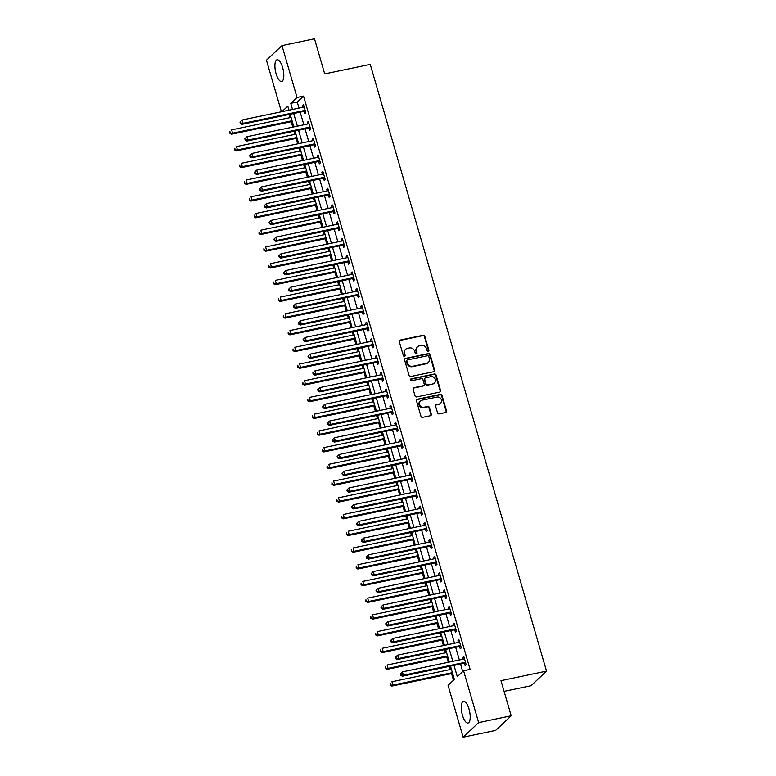 <?xml version="1.0" encoding="UTF-8"?>
<svg xmlns="http://www.w3.org/2000/svg" width="776" height="776" viewBox="0 0 776 776"><rect width="100%" height="100%" fill="white"/><g stroke="black" fill="none" stroke-linecap="round" stroke-linejoin="round"><path stroke-width="1.16" d="M428.255 351.353A0.98 0.892 46.7 0 0 428.885 350.248L424.831 336.299A1.397 1.271 46.7 0 0 423.172 335.251L400.183 340.063A1.397 1.271 46.7 0 0 399.281 341.644L403.336 355.602A0.98 0.892 46.7 0 0 404.897 356.126A0.98 0.892 46.7 0 0 405.13 355.224L404.606 353.42A4.462 4.084 46.7 0 1 407.468 348.356L409.379 347.958A4.462 4.084 46.7 0 1 414.694 351.305L415.218 353.109A0.98 0.892 46.7 0 0 416.78 353.633A0.98 0.892 46.7 0 0 417.003 352.74L416.479 350.927A4.462 4.084 46.7 0 1 419.35 345.873L421.261 345.475A4.462 4.084 46.7 0 1 426.567 348.822L427.091 350.626A0.98 0.892 46.7 0 0 428.255 351.353M428.41 351.305A0.98 0.892 46.7 0 0 428.459 350.645L424.414 336.687A1.397 1.271 46.7 0 0 422.755 335.649L399.756 340.46A1.397 1.271 46.7 0 0 399.417 340.586M404.655 356.281A0.98 0.892 46.7 0 0 404.703 355.621L404.606 353.42M416.537 353.798A0.98 0.892 46.7 0 0 416.586 353.128L416.479 350.927M462.467 715.249A11.087 3.919 78.2 0 1 463.466 701.32A11.087 3.919 78.2 0 1 469.014 709.089A11.087 3.919 78.2 0 1 468.015 723.019A11.087 3.919 78.2 0 1 462.467 715.249M276.091 73.72A11.087 3.919 78.2 0 1 277.09 59.791A11.087 3.919 78.2 0 1 282.629 67.561A11.087 3.919 78.2 0 1 281.63 81.49A11.087 3.919 78.2 0 1 276.091 73.72M437.519 412.842A1.397 1.271 46.7 0 0 439.177 413.889L445.628 412.531A1.397 1.271 46.7 0 0 446.52 410.95L442.019 395.459A1.397 1.271 46.7 0 0 440.361 394.412L417.372 399.223A1.397 1.271 46.7 0 0 416.469 400.804L420.97 416.305A1.397 1.271 46.7 0 0 422.629 417.352L430.428 415.723A1.397 1.271 46.7 0 0 431.32 414.141L429.39 407.507A1.397 1.271 46.7 0 0 427.731 406.459L423.871 407.264A3.735 3.414 46.7 0 1 420.291 401.037A3.735 3.414 46.7 0 1 421.834 400.241L436.966 397.07A3.735 3.414 46.7 0 1 440.545 403.307A3.735 3.414 46.7 0 1 439.003 404.102L436.481 404.626A1.397 1.271 46.7 0 0 435.588 406.207L437.519 412.842M281.426 111.763L266.449 60.218L281.969 45.609L314.493 38.8L324.698 73.924L370.239 64.379L546.517 671.124L500.976 680.668L511.18 715.782L478.647 722.601L463.136 737.2L448.072 685.353L454.358 679.437L450.497 666.138M281.969 45.609L297.024 97.456L290.738 103.373L292.504 109.445M454.018 665.401L457.297 676.672L463.582 670.755L470.091 669.387L303.532 96.098L297.024 97.456M463.582 670.755L478.647 722.601M433.755 371.694A1.397 1.271 46.7 0 0 434.657 370.113L430.147 354.613A1.397 1.271 46.7 0 0 428.488 353.565L405.499 358.386A1.397 1.271 46.7 0 0 404.606 359.967L409.107 375.458A1.397 1.271 46.7 0 0 410.766 376.505L433.755 371.694M436.083 375.041L440.584 390.532A1.397 1.271 46.7 0 1 439.691 392.113L416.702 396.924A1.397 1.271 46.7 0 1 415.044 395.886L413.113 389.251A1.397 1.271 46.7 0 1 414.015 387.67L423.337 385.72A1.397 1.271 46.7 0 0 424.23 384.139L422.949 379.736A1.397 1.271 46.7 0 0 421.29 378.688L411.59 380.725A0.98 0.892 46.7 0 1 410.649 379.095A0.98 0.892 46.7 0 1 411.057 378.882L434.424 373.993A1.397 1.271 46.7 0 1 436.083 375.041L435.666 375.429L440.167 390.929L440.584 390.532M303.532 96.098L297.247 102.015L299.002 108.077M300.186 112.151L303.862 124.8M305.046 128.874L308.722 141.533M309.905 145.597L313.582 158.256M314.765 162.32L318.441 174.978M319.625 179.043L323.301 191.701M324.484 195.765L328.161 208.424M329.344 212.488L333.02 225.147M334.204 229.211L337.88 241.869M339.063 245.944L342.74 258.592M343.913 262.666L347.6 275.315M348.773 279.389L352.45 292.048M353.633 296.112L357.309 308.77M358.493 312.835L362.169 325.493M363.352 329.558L367.029 342.216M368.212 346.28L371.888 358.939M373.072 363.003L376.748 375.662M377.931 379.736L381.608 392.384M382.791 396.458L386.467 409.107M387.651 413.181L391.327 425.84M392.501 429.904L396.187 442.562M397.36 446.627L401.037 459.285M402.22 463.35L405.897 476.008M407.08 480.072L410.756 492.731M411.94 496.795L415.616 509.454M416.799 513.518L420.476 526.177M421.659 530.25L425.335 542.899M426.519 546.973L430.195 559.622M431.378 563.696L435.055 576.355M436.238 580.419L439.914 593.077M441.098 597.142L444.774 609.8M445.948 613.865L449.624 626.523M450.808 630.587L454.484 643.246M455.667 647.31L459.344 659.969M460.527 664.043L462.719 671.57M304.134 111.492L304.774 113.674L305.822 112.685L303.484 104.663L302.436 105.643L302.912 107.263M308.993 128.224L309.634 130.397L310.681 129.408L308.344 121.386L307.296 122.365L307.771 123.985M313.853 144.947L314.484 147.12L315.531 146.131L313.203 138.109L312.156 139.088L312.621 140.708M318.713 161.67L319.343 163.843L320.391 162.853L318.063 154.831L317.015 155.821L317.481 157.431M323.573 178.393L324.203 180.566L325.251 179.586L322.923 171.554L321.875 172.544L322.341 174.163M328.432 195.115L329.063 197.288L330.11 196.309L327.782 188.277L326.735 189.266L327.2 190.886M333.292 211.838L333.923 214.021L334.97 213.031L332.642 205L331.595 205.989L332.06 207.609M338.152 228.561L338.782 230.744L339.83 229.754L337.502 221.723L336.445 222.712L336.92 224.332M343.011 245.284L343.642 247.466L344.69 246.477L342.352 238.445L341.304 239.435L341.779 241.055M347.871 262.016L348.502 264.189L349.549 263.2L347.212 255.178L346.164 256.158L346.639 257.777M352.721 278.739L353.361 280.912L354.409 279.923L352.071 271.901L351.024 272.88L351.499 274.5M357.581 295.462L358.221 297.635L359.269 296.645L356.931 288.623L355.883 289.613L356.359 291.223M362.44 312.185L363.071 314.358L364.119 313.378L361.791 305.346L360.743 306.336L361.209 307.946M367.3 328.908L367.931 331.08L368.978 330.101L366.65 322.069L365.603 323.058L366.068 324.678M372.16 345.63L372.79 347.803L373.838 346.824L371.51 338.792L370.462 339.781L370.928 341.401M377.02 362.353L377.65 364.536L378.698 363.546L376.37 355.515L375.322 356.504L375.788 358.124M381.879 379.076L382.51 381.259L383.557 380.269L381.229 372.238L380.182 373.227L380.647 374.847M386.739 395.799L387.37 397.981L388.417 396.992L386.089 388.97L385.041 389.95L385.507 391.57M391.599 412.531L392.229 414.704L393.277 413.715L390.939 405.693L389.891 406.673L390.367 408.292M396.458 429.254L397.089 431.427L398.136 430.438L395.799 422.416L394.751 423.395L395.226 425.015M401.308 445.977L401.949 448.15L402.996 447.16L400.659 439.138L399.611 440.128L400.086 441.738M406.168 462.7L406.808 464.873L407.856 463.893L405.518 455.861L404.471 456.851L404.946 458.47M411.028 479.423L411.658 481.595L412.716 480.616L410.378 472.584L409.33 473.573L409.796 475.193M415.887 496.145L416.518 498.328L417.566 497.338L415.238 489.307L414.19 490.296L414.656 491.916M420.747 512.868L421.378 515.051L422.425 514.061L420.097 506.03L419.05 507.019L419.515 508.639M425.607 529.591L426.237 531.773L427.285 530.784L424.957 522.752L423.909 523.742L424.375 525.362M430.467 546.323L431.097 548.496L432.145 547.507L429.817 539.485L428.769 540.465L429.235 542.085M435.326 563.046L435.957 565.219L437.004 564.23L434.676 556.208L433.629 557.187L434.094 558.807M440.186 579.769L440.816 581.942L441.864 580.952L439.536 572.93L438.479 573.92L438.954 575.53M445.046 596.492L445.676 598.665L446.724 597.685L444.386 589.653L443.339 590.643L443.814 592.263M449.896 613.215L450.536 615.387L451.584 614.408L449.246 606.376L448.198 607.365L448.673 608.985M454.755 629.937L455.396 632.11L456.443 631.13L454.105 623.099L453.058 624.088L453.533 625.708M459.615 646.66L460.246 648.843L461.303 647.853L458.965 639.822L457.918 640.811L458.393 642.431M464.475 663.383L465.105 665.565L466.153 664.576L463.825 656.544L462.777 657.534L463.243 659.154M289.118 114.47L290.03 117.632M291.213 121.696L292.795 127.119M293.978 131.192L294.89 134.355M296.073 138.419L297.654 143.851M298.838 147.915L299.749 151.077M300.933 155.142L302.514 160.574M303.688 164.638L304.609 167.8M305.793 171.874L307.374 177.297M308.547 181.361L309.469 184.523M310.652 188.597L312.224 194.019M313.407 198.084L314.329 201.246M315.512 205.32L317.083 210.742M318.267 214.806L319.188 217.978M320.372 222.043L321.943 227.465M323.126 231.539L324.048 234.701M325.231 238.766L326.803 244.188M327.986 248.262L328.908 251.424M330.091 255.488L331.662 260.911M332.846 264.985L333.767 268.147M334.941 272.211L336.522 277.643M337.705 281.707L338.617 284.87M339.801 288.934L341.382 294.366M342.565 298.43L343.477 301.592M344.66 305.657L346.241 311.089M347.425 315.153L348.337 318.315M349.52 322.389L351.101 327.811M352.275 331.876L353.196 335.038M354.38 339.112L355.961 344.534M357.135 348.599L358.056 351.761M359.24 355.835L360.811 361.257M361.994 365.321L362.916 368.493M364.099 372.558L365.671 377.98M366.854 382.054L367.775 385.216M368.959 389.28L370.53 394.703M371.714 398.777L372.635 401.939M373.819 406.003L375.39 411.425M376.573 415.5L377.495 418.662M378.678 422.726L380.25 428.158M381.433 432.222L382.355 435.385M383.528 439.449L385.109 444.881M386.293 448.945L387.214 452.107M388.388 456.181L389.969 461.604M391.152 465.668L392.064 468.83M393.248 472.904L394.829 478.326M396.012 482.391L396.924 485.553M398.107 489.627L399.688 495.049M400.862 499.113L401.784 502.285M402.967 506.35L404.548 511.772M405.722 515.846L406.643 519.008M407.827 523.072L409.398 528.495M410.582 532.569L411.503 535.731M412.686 539.795L414.258 545.218M415.441 549.292L416.363 552.454M417.546 556.518L419.118 561.95M420.301 566.014L421.222 569.177M422.406 573.241L423.977 578.673M425.161 582.737L426.082 585.899M427.266 589.973L428.837 595.396M430.02 599.46L430.942 602.622M432.116 606.696L433.697 612.118M434.88 616.183L435.802 619.345M436.975 623.419L438.556 628.841M439.74 632.906L440.652 636.068M441.835 640.142L443.416 645.564M444.6 649.638L445.511 652.8M446.695 656.865L448.276 662.287M449.459 666.361L450.371 669.523M451.554 673.587L453.494 680.251M504.08 691.367L531.007 685.732L546.517 671.124M511.18 715.782L495.66 730.391L463.136 737.2M288.982 110.182L287.799 106.137L281.94 111.657M449.314 662.073L445.637 649.415M444.454 645.351L440.778 632.692M439.604 628.618L435.918 615.969M434.744 611.895L431.068 599.247M429.885 595.173L426.208 582.514M425.025 578.45L421.349 565.791M420.165 561.727L416.489 549.068M415.305 545.004L411.629 532.346M410.446 528.281L406.769 515.623M405.586 511.559L401.91 498.9M400.726 494.836L397.05 482.177M395.867 478.103L392.19 465.454M391.007 461.38L387.331 448.732M386.157 444.658L382.481 431.999M381.297 427.935L377.621 415.276M376.438 411.212L372.761 398.554M371.578 394.489L367.902 381.831M366.718 377.766L363.042 365.108M361.858 361.044L358.182 348.385M356.999 344.311L353.322 331.662M352.139 327.588L348.463 314.94M347.279 310.866L343.603 298.207M342.42 294.143L338.743 281.484M337.57 277.42L333.884 264.761M332.71 260.697L329.034 248.039M327.85 243.974L324.174 231.316M322.991 227.252L319.314 214.593M318.131 210.529L314.455 197.87M313.271 193.796L309.595 181.148M308.411 177.073L304.735 164.425M303.552 160.351L299.875 147.692M298.692 143.628L295.016 130.969M293.832 126.905L290.156 114.247M293.687 113.509L297.363 126.168M298.547 130.232L302.223 142.891M303.397 146.955L307.073 159.614M308.256 163.678L311.933 176.336M313.116 180.41L316.792 193.059M317.976 197.133L321.652 209.782M322.835 213.856L326.512 226.514M327.695 230.579L331.371 243.237M332.555 247.301L336.231 259.96M337.415 264.024L341.091 276.683M342.274 280.747L345.95 293.406M347.134 297.47L350.81 310.128M351.984 314.202L355.66 326.851M356.844 330.925L360.52 343.574M361.703 347.648L365.38 360.306M366.563 364.371L370.239 377.029M371.423 381.094L375.099 393.752M376.282 397.816L379.959 410.475M381.142 414.539L384.818 427.198M386.002 431.262L389.678 443.92M390.861 447.985L394.538 460.643M395.721 464.717L399.397 477.366M400.571 481.44L404.257 494.089M405.431 498.163L409.107 510.821M410.291 514.886L413.967 527.544M415.15 531.608L418.827 544.267M420.01 548.331L423.686 560.99M424.87 565.054L428.546 577.713M429.729 581.777L433.406 594.435M434.589 598.509L438.265 611.158M439.449 615.232L443.125 627.881M444.308 631.955L447.985 644.613M449.159 648.678L452.844 661.336M297.247 102.015L290.738 103.373M302.436 105.643L303.697 105.381M307.296 122.365L308.557 122.104M312.156 139.088L313.417 138.826M317.015 155.821L318.276 155.549M321.875 172.544L323.136 172.282M326.735 189.266L327.986 189.004M331.595 205.989L332.846 205.727M336.445 222.712L337.705 222.45M341.304 239.435L342.565 239.173M346.164 256.158L347.425 255.896M351.024 272.88L352.285 272.618M355.883 289.613L357.144 289.341M360.743 306.336L362.004 306.064M365.603 323.058L366.864 322.797M370.462 339.781L371.723 339.519M375.322 356.504L376.573 356.242M380.182 373.227L381.433 372.965M385.041 389.95L386.293 389.688M389.891 406.673L391.152 406.411M394.751 423.395L396.012 423.133M399.611 440.128L400.872 439.856M404.471 456.851L405.732 456.589M409.33 473.573L410.591 473.311M414.19 490.296L415.451 490.034M419.05 507.019L420.311 506.757M423.909 523.742L425.161 523.48M428.769 540.465L430.02 540.203M433.629 557.187L434.88 556.925M438.479 573.92L439.74 573.648M443.339 590.643L444.6 590.381M448.198 607.365L449.459 607.104M453.058 624.088L454.319 623.826M457.918 640.811L459.179 640.549M462.777 657.534L464.038 657.272M417.507 346.824L417.09 347.221A4.462 4.084 46.7 0 0 416.062 351.324M405.625 349.307L405.208 349.704A4.462 4.084 46.7 0 0 404.18 353.817M434.094 371.568A1.397 1.271 46.7 0 0 434.23 370.511L429.729 355.01A1.397 1.271 46.7 0 0 428.071 353.963L405.082 358.784A1.397 1.271 46.7 0 0 404.742 358.91M428.779 356.436A0.98 0.892 46.7 0 0 427.625 355.699L407.439 359.928A0.98 0.892 46.7 0 0 406.818 361.034L407.371 362.935A4.462 4.084 46.7 0 0 412.677 366.282L426.47 363.401A4.462 4.084 46.7 0 0 429.332 358.337L428.779 356.436M407.041 360.142L406.624 360.53A0.98 0.892 46.7 0 0 406.391 361.432L406.818 361.034M428.313 362.45L427.886 362.838A4.462 4.084 46.7 0 1 426.053 363.789L412.26 366.679A4.462 4.084 46.7 0 1 406.944 363.333L406.391 361.432M440.031 391.987A1.397 1.271 46.7 0 0 440.167 390.929M423.909 385.42L423.492 385.817A1.397 1.271 46.7 0 1 422.91 386.108L413.589 388.068A1.397 1.271 46.7 0 0 413.249 388.194M435.666 375.429A1.397 1.271 46.7 0 0 434.007 374.381L410.63 379.28A0.98 0.892 46.7 0 0 410.475 379.328M433.008 383.693A3.735 3.414 46.7 0 0 435.035 378.601A3.735 3.414 46.7 0 0 430.971 376.661L425.636 377.786A1.397 1.271 46.7 0 0 424.744 379.367L426.014 383.761A1.397 1.271 46.7 0 0 427.673 384.809L432.591 384.081A3.735 3.414 46.7 0 0 434.123 383.286L434.55 382.898M425.064 378.077L424.637 378.475A1.397 1.271 46.7 0 0 424.317 379.755L424.744 379.367M432.591 384.081L427.256 385.206A1.397 1.271 46.7 0 1 425.597 384.159L424.317 379.755M440.545 403.307L440.128 403.695A3.735 3.414 46.7 0 1 438.585 404.49L436.063 405.024A1.397 1.271 46.7 0 0 435.724 405.15M420.291 401.037L419.874 401.435A3.735 3.414 46.7 0 0 423.454 407.662L423.871 407.264M430.767 415.587A1.397 1.271 46.7 0 0 430.903 414.529L428.973 407.904A1.397 1.271 46.7 0 0 427.314 406.857L423.454 407.662M445.967 412.405A1.397 1.271 46.7 0 0 446.103 411.348L441.602 395.857A1.397 1.271 46.7 0 0 439.943 394.809L416.945 399.621A1.397 1.271 46.7 0 0 416.605 399.747M291.078 117.409L231.617 129.864L232.587 133.21L231.539 134.2L292.261 121.483M230.288 132.851L229.9 131.522L229.871 133.249L232.587 133.21L292.048 120.755M231.539 134.2L229.871 133.249M239.968 122.045L240.356 123.384L240.773 122.986L240.385 121.648L239.968 122.045L242.102 119.999L303.513 107.136A1.426 1.3 46.7 0 0 303.969 106.933L304.114 106.836M240.385 121.648L242.102 119.999L243.072 123.345L242.025 124.325L303.435 111.463A1.426 1.3 46.7 0 1 303.95 111.463L305.55 111.754M305.181 110.512L304.997 110.473A1.426 1.3 46.7 0 0 304.483 110.483L243.072 123.345L240.773 122.986M240.356 123.384L242.025 124.325M295.937 134.132L236.476 146.586L237.446 149.933L236.399 150.922L297.121 138.206M235.147 149.584L234.759 148.245L234.73 149.972L237.446 149.933L296.907 137.478M236.399 150.922L234.73 149.972M300.797 150.864L241.336 163.309L242.306 166.656L241.258 167.645L301.98 154.928M240.007 166.306L239.619 164.968L239.59 166.694L242.306 166.656L301.767 154.201M241.258 167.645L239.59 166.694M305.657 167.587L246.196 180.032L247.166 183.379L246.118 184.368L306.84 171.651M244.867 183.029L244.479 181.691L244.45 183.417L247.166 183.379L306.627 170.924M246.118 184.368L244.45 183.417M244.828 138.768L245.216 140.107L245.633 139.709L245.245 138.37L244.828 138.768L246.962 136.721L308.373 123.859A1.426 1.3 46.7 0 0 308.829 123.665L308.974 123.559M245.245 138.37L246.962 136.721L247.932 140.068L246.884 141.057L308.295 128.195A1.426 1.3 46.7 0 1 308.809 128.185L310.41 128.476M310.041 127.235L309.857 127.196A1.426 1.3 46.7 0 0 309.343 127.206L247.932 140.068L245.633 139.709M245.216 140.107L246.884 141.057M249.688 155.491L250.076 156.83L250.493 156.442L250.105 155.103L249.688 155.491L251.812 153.444L313.232 140.582A1.426 1.3 46.7 0 0 313.688 140.388L313.834 140.281M250.105 155.103L251.812 153.444L252.792 156.791L251.744 157.78L313.155 144.918A1.426 1.3 46.7 0 1 313.669 144.908L315.269 145.199M314.901 143.958L314.716 143.919A1.426 1.3 46.7 0 0 314.202 143.929L252.792 156.791L250.493 156.442M250.076 156.83L251.744 157.78M254.538 172.214L254.926 173.552L255.352 173.164L254.965 171.826L254.538 172.214L256.672 170.167L318.092 157.305A1.426 1.3 46.7 0 0 318.548 157.111L318.694 157.004M254.965 171.826L256.672 170.167L257.651 173.514L256.604 174.503L318.014 161.641A1.426 1.3 46.7 0 1 318.529 161.631L320.119 161.922M319.76 160.68L319.576 160.651A1.426 1.3 46.7 0 0 319.062 160.651L257.651 173.514L255.352 173.164M254.926 173.552L256.604 174.503M310.516 184.31L251.055 196.764L252.025 200.101L250.978 201.091L311.7 188.374M249.726 199.752L249.339 198.413L249.309 200.15L252.025 200.101L311.486 187.656M250.978 201.091L249.309 200.15M259.397 188.946L259.785 190.275L260.212 189.887L259.824 188.549L259.397 188.946L261.531 186.89L322.952 174.028A1.426 1.3 46.7 0 0 323.408 173.834L323.553 173.727M259.824 188.549L261.531 186.89L262.501 190.236L261.454 191.226L322.874 178.364A1.426 1.3 46.7 0 1 323.388 178.354L324.979 178.645M324.62 177.403L324.436 177.374A1.426 1.3 46.7 0 0 323.922 177.374L262.501 190.236L260.212 189.887M259.785 190.275L261.454 191.226M315.376 201.032L255.915 213.487L256.885 216.824L255.838 217.814L316.55 205.097M254.586 216.475L254.198 215.136L254.169 216.873L256.885 216.824L316.346 204.379M255.838 217.814L254.169 216.873M320.236 217.755L260.765 230.21L261.745 233.557L260.697 234.536L321.41 221.82M259.446 233.198L259.058 231.859L259.029 233.595L261.745 233.557L321.206 221.102M260.697 234.536L259.029 233.595M325.086 234.478L265.625 246.933L266.595 250.279L265.547 251.259L326.269 238.542M264.306 249.92L263.918 248.582L263.879 250.318L266.595 250.279L326.065 237.825M265.547 251.259L263.879 250.318M329.945 251.201L270.485 263.656L271.454 267.002L270.407 267.992L331.129 255.275M269.165 266.643L268.768 265.305L268.738 267.041L271.454 267.002L330.925 254.547M270.407 267.992L268.738 267.041M334.805 267.924L275.344 280.379L276.314 283.725L275.267 284.714L335.989 271.998M274.015 283.376L273.627 282.037L273.598 283.764L276.314 283.725L335.775 271.27M275.267 284.714L273.598 283.764M264.257 205.669L264.645 207.008L265.072 206.61L264.674 205.271L264.257 205.669L266.391 203.613L327.811 190.76A1.426 1.3 46.7 0 0 328.267 190.556L328.413 190.45M264.674 205.271L266.391 203.613L267.361 206.959L266.313 207.949L327.734 195.086A1.426 1.3 46.7 0 1 328.248 195.086L329.839 195.377M329.48 194.126L329.296 194.097A1.426 1.3 46.7 0 0 328.781 194.097L267.361 206.959L265.072 206.61M264.645 207.008L266.313 207.949M269.117 222.392L269.505 223.731L269.922 223.333L269.534 221.994L269.117 222.392L271.251 220.345L332.671 207.483A1.426 1.3 46.7 0 0 333.127 207.279L333.273 207.182M269.534 221.994L271.251 220.345L272.221 223.682L271.173 224.671L332.594 211.809A1.426 1.3 46.7 0 1 333.108 211.809L334.699 212.1M334.34 210.849L334.155 210.82A1.426 1.3 46.7 0 0 333.641 210.82L272.221 223.682L269.922 223.333M269.505 223.731L271.173 224.671M273.976 239.115L274.365 240.453L274.782 240.056L274.394 238.717L273.976 239.115L276.11 237.068L337.531 224.206A1.426 1.3 46.7 0 0 337.987 224.002L338.132 223.905M274.394 238.717L276.11 237.068L277.08 240.414L276.033 241.394L337.453 228.532A1.426 1.3 46.7 0 1 337.967 228.532L339.558 228.823M339.199 227.581L339.015 227.543A1.426 1.3 46.7 0 0 338.501 227.552L277.08 240.414L274.782 240.056M274.365 240.453L276.033 241.394M278.836 255.838L279.224 257.176L279.641 256.778L279.253 255.44L278.836 255.838L280.97 253.791L342.391 240.929A1.426 1.3 46.7 0 0 342.846 240.725L342.992 240.628M279.253 255.44L280.97 253.791L281.94 257.137L280.893 258.117L342.313 245.255A1.426 1.3 46.7 0 1 342.827 245.255L344.418 245.546M344.059 244.304L343.875 244.265A1.426 1.3 46.7 0 0 343.361 244.275L281.94 257.137L279.641 256.778M279.224 257.176L280.893 258.117M283.696 272.56L284.084 273.899L284.501 273.501L284.113 272.163L283.696 272.56L285.83 270.514L347.241 257.651A1.426 1.3 46.7 0 0 347.706 257.457L347.852 257.351M284.113 272.163L285.83 270.514L286.8 273.86L285.752 274.84L347.173 261.987A1.426 1.3 46.7 0 1 347.677 261.978L349.278 262.269M348.919 261.027L348.734 260.988A1.426 1.3 46.7 0 0 348.22 260.998L286.8 273.86L284.501 273.501M284.084 273.899L285.752 274.84M339.665 284.647L280.204 297.101L281.174 300.448L280.126 301.437L340.848 288.72M278.875 300.099L278.487 298.76L278.458 300.487L281.174 300.448L340.635 287.993M280.126 301.437L278.458 300.487M288.556 289.283L288.944 290.622L289.361 290.224L288.973 288.895L288.556 289.283L290.69 287.236L352.1 274.374A1.426 1.3 46.7 0 0 352.556 274.18L352.702 274.074M288.973 288.895L290.69 287.236L291.66 290.583L290.612 291.572L352.023 278.71A1.426 1.3 46.7 0 1 352.537 278.7L354.137 278.991M353.778 277.75L353.584 277.711A1.426 1.3 46.7 0 0 353.07 277.721L291.66 290.583L289.361 290.224M288.944 290.622L290.612 291.572M344.525 301.379L285.064 313.824L286.034 317.171L284.986 318.16L345.708 305.443M283.735 316.821L283.347 315.483L283.318 317.209L286.034 317.171L345.495 304.716M284.986 318.16L283.318 317.209M293.415 306.006L293.803 307.345L294.22 306.957L293.832 305.618L293.415 306.006L295.549 303.959L356.96 291.097A1.426 1.3 46.7 0 0 357.416 290.903L357.561 290.796M293.832 305.618L295.549 303.959L296.519 307.306L295.472 308.295L356.882 295.433A1.426 1.3 46.7 0 1 357.397 295.423L358.997 295.714M358.628 294.473L358.444 294.444A1.426 1.3 46.7 0 0 357.93 294.444L296.519 307.306L294.22 306.957M293.803 307.345L295.472 308.295M349.384 318.102L289.923 330.547L290.893 333.893L289.846 334.883L350.568 322.166M288.594 333.544L288.206 332.206L288.177 333.942L290.893 333.893L350.354 321.448M289.846 334.883L288.177 333.942M298.275 322.729L298.663 324.067L299.08 323.679L298.692 322.341L298.275 322.729L300.409 320.682L361.82 307.82A1.426 1.3 46.7 0 0 362.276 307.626L362.421 307.519M298.692 322.341L300.409 320.682L301.379 324.029L300.331 325.018L361.742 312.156A1.426 1.3 46.7 0 1 362.256 312.146L363.857 312.437M363.488 311.195L363.304 311.166A1.426 1.3 46.7 0 0 362.79 311.166L301.379 324.029L299.08 323.679M298.663 324.067L300.331 325.018M354.244 334.825L294.783 347.279L295.753 350.616L294.705 351.606L355.427 338.889M293.454 350.267L293.066 348.928L293.037 350.665L295.753 350.616L355.214 338.171M294.705 351.606L293.037 350.665M303.125 339.461L303.523 340.8L303.94 340.402L303.552 339.063L303.125 339.461L305.259 337.405L366.679 324.543A1.426 1.3 46.7 0 0 367.135 324.349L367.281 324.242M303.552 339.063L305.259 337.405L306.239 340.751L305.191 341.741L366.602 328.878A1.426 1.3 46.7 0 1 367.116 328.878L368.707 329.16M368.348 327.918L368.163 327.889A1.426 1.3 46.7 0 0 367.649 327.889L306.239 340.751L303.94 340.402M303.523 340.8L305.191 341.741M359.104 351.547L299.643 364.002L300.613 367.349L299.565 368.328L360.287 355.612M298.314 366.99L297.926 365.651L297.897 367.387L300.613 367.349L360.074 354.894M299.565 368.328L297.897 367.387M307.985 356.184L308.373 357.523L308.8 357.125L308.411 355.786L307.985 356.184L310.119 354.137L371.539 341.275A1.426 1.3 46.7 0 0 371.995 341.071L372.14 340.974M308.411 355.786L310.119 354.137L311.089 357.474L310.041 358.464L371.462 345.601A1.426 1.3 46.7 0 1 371.976 345.601L373.566 345.892M373.207 344.641L373.023 344.612A1.426 1.3 46.7 0 0 372.509 344.612L311.089 357.474L308.8 357.125M308.373 357.523L310.041 358.464M363.963 368.27L304.502 380.725L305.472 384.071L304.425 385.051L365.137 372.334M303.173 383.713L302.785 382.374L302.756 384.11L305.472 384.071L364.933 371.617M304.425 385.051L302.756 384.11M312.844 372.907L313.232 374.245L313.659 373.848L313.261 372.509L312.844 372.907L314.978 370.86L376.399 357.998A1.426 1.3 46.7 0 0 376.855 357.794L377 357.697M313.261 372.509L314.978 370.86L315.948 374.197L314.901 375.186L376.321 362.324A1.426 1.3 46.7 0 1 376.835 362.324L378.426 362.615M378.067 361.364L377.883 361.335A1.426 1.3 46.7 0 0 377.369 361.344L315.948 374.197L313.659 373.848M313.232 374.245L314.901 375.186M368.823 384.993L309.352 397.448L310.332 400.794L309.285 401.774L369.997 389.067M308.033 400.435L307.645 399.097L307.616 400.833L310.332 400.794L369.793 388.339M309.285 401.774L307.616 400.833M373.673 401.716L314.212 414.171L315.192 417.517L314.135 418.506L374.856 405.79M312.893 417.158L312.505 415.829L312.466 417.556L315.192 417.517L374.653 405.062M314.135 418.506L312.466 417.556M378.533 418.439L319.072 430.893L320.042 434.24L318.994 435.229L379.716 422.513M317.753 433.891L317.355 432.552L317.326 434.279L320.042 434.24L379.512 421.785M318.994 435.229L317.326 434.279M383.392 435.171L323.931 447.616L324.901 450.963L323.854 451.952L384.576 439.235M322.603 450.613L322.215 449.275L322.185 451.001L324.901 450.963L384.363 438.508M323.854 451.952L322.185 451.001M388.252 451.894L328.791 464.339L329.761 467.685L328.714 468.675L389.436 455.958M327.462 467.336L327.074 465.998L327.045 467.734L329.761 467.685L389.222 455.231M328.714 468.675L327.045 467.734M393.112 468.617L333.651 481.071L334.621 484.408L333.573 485.398L394.295 472.681M332.322 484.059L331.934 482.72L331.905 484.457L334.621 484.408L394.082 471.963M333.573 485.398L331.905 484.457M397.972 485.339L338.511 497.794L339.481 501.131L338.433 502.12L399.155 489.404M337.182 500.782L336.794 499.443L336.765 501.18L339.481 501.131L398.942 488.686M338.433 502.12L336.765 501.18M402.831 502.062L343.37 514.517L344.34 517.864L343.293 518.843L404.015 506.127M342.041 517.505L341.653 516.166L341.624 517.902L344.34 517.864L403.801 505.409M343.293 518.843L341.624 517.902M407.691 518.785L348.23 531.24L349.2 534.586L348.152 535.566L408.874 522.849M346.901 534.227L346.513 532.889L346.484 534.625L349.2 534.586L408.661 522.132M348.152 535.566L346.484 534.625M412.551 535.508L353.09 547.963L354.06 551.309L353.012 552.299L413.734 539.582M351.761 550.95L351.373 549.612L351.344 551.348L354.06 551.309L413.521 538.854M353.012 552.299L351.344 551.348M417.41 552.231L357.94 564.685L358.919 568.032L357.872 569.021L418.584 556.305M356.62 567.683L356.233 566.344L356.203 568.071L358.919 568.032L418.38 555.577M357.872 569.021L356.203 568.071M422.26 568.953L362.799 581.408L363.779 584.755L362.722 585.744L423.444 573.028M361.48 584.406L361.092 583.067L361.053 584.794L363.779 584.755L423.24 572.3M362.722 585.744L361.053 584.794M427.12 585.686L367.659 598.131L368.629 601.478L367.582 602.467L428.303 589.75M366.34 601.128L365.952 599.79L365.913 601.516L368.629 601.478L428.1 589.023M367.582 602.467L365.913 601.516M431.98 602.409L372.519 614.854L373.489 618.2L372.441 619.19L433.163 606.473M371.19 617.851L370.802 616.513L370.773 618.249L373.489 618.2L432.95 605.755M372.441 619.19L370.773 618.249M436.839 619.132L377.378 631.586L378.349 634.923L377.301 635.913L438.023 623.196M376.05 634.574L375.662 633.235L375.632 634.972L378.349 634.923L437.81 622.478M377.301 635.913L375.632 634.972M441.699 635.854L382.238 648.309L383.208 651.656L382.161 652.635L442.883 639.919M380.909 651.297L380.521 649.958L380.492 651.694L383.208 651.656L442.669 639.201M382.161 652.635L380.492 651.694M446.559 652.577L387.098 665.032L388.068 668.378L387.02 669.358L447.742 656.642M385.769 668.02L385.381 666.681L385.352 668.417L388.068 668.378L447.529 655.924M387.02 669.358L385.352 668.417M451.419 669.3L391.958 681.755L392.928 685.101L391.88 686.081L452.602 673.374M390.629 684.742L390.241 683.404L390.212 685.14L392.928 685.101L452.389 672.647M391.88 686.081L390.212 685.14M317.704 389.63L318.092 390.968L318.509 390.57L318.121 389.232L317.704 389.63L319.838 387.583L381.259 374.721A1.426 1.3 46.7 0 0 381.714 374.517L381.86 374.42M318.121 389.232L319.838 387.583L320.808 390.929L319.76 391.909L381.181 379.047A1.426 1.3 46.7 0 1 381.695 379.047L383.286 379.338M382.927 378.096L382.743 378.058A1.426 1.3 46.7 0 0 382.228 378.067L320.808 390.929L318.509 390.57M318.092 390.968L319.76 391.909M322.564 406.352L322.952 407.691L323.369 407.293L322.981 405.955L322.564 406.352L324.698 404.306L386.118 391.444A1.426 1.3 46.7 0 0 386.574 391.24L386.72 391.143M322.981 405.955L324.698 404.306L325.668 407.652L324.62 408.632L386.041 395.77A1.426 1.3 46.7 0 1 386.555 395.77L388.145 396.061M387.787 394.819L387.602 394.78A1.426 1.3 46.7 0 0 387.088 394.79L325.668 407.652L323.369 407.293M322.952 407.691L324.62 408.632M327.423 423.075L327.811 424.414L328.229 424.016L327.841 422.687L327.423 423.075L329.558 421.029L390.978 408.166A1.426 1.3 46.7 0 0 391.434 407.972L391.579 407.866M327.841 422.687L329.558 421.029L330.527 424.375L329.48 425.364L390.9 412.502A1.426 1.3 46.7 0 1 391.414 412.493L393.005 412.784M392.646 411.542L392.462 411.503A1.426 1.3 46.7 0 0 391.948 411.513L330.527 424.375L328.229 424.016M327.811 424.414L329.48 425.364M332.283 439.798L332.671 441.137L333.088 440.749L332.7 439.41L332.283 439.798L334.417 437.751L395.828 424.889A1.426 1.3 46.7 0 0 396.293 424.695L396.439 424.588M332.7 439.41L334.417 437.751L335.387 441.098L334.34 442.087L395.76 429.225A1.426 1.3 46.7 0 1 396.274 429.215L397.865 429.506M397.506 428.265L397.322 428.236A1.426 1.3 46.7 0 0 396.808 428.236L335.387 441.098L333.088 440.749M332.671 441.137L334.34 442.087M337.143 456.521L337.531 457.859L337.948 457.471L337.56 456.133L337.143 456.521L339.277 454.474L400.688 441.612A1.426 1.3 46.7 0 0 401.153 441.418L401.289 441.311M337.56 456.133L339.277 454.474L340.247 457.821L339.199 458.81L400.61 445.948A1.426 1.3 46.7 0 1 401.124 445.938L402.725 446.229M402.366 444.988L402.172 444.958A1.426 1.3 46.7 0 0 401.667 444.958L340.247 457.821L337.948 457.471M337.531 457.859L339.199 458.81M342.003 473.253L342.391 474.582L342.808 474.194L342.42 472.856L342.003 473.253L344.137 471.197L405.547 458.335A1.426 1.3 46.7 0 0 406.003 458.141L406.149 458.034M342.42 472.856L344.137 471.197L345.107 474.543L344.059 475.533L405.47 462.671A1.426 1.3 46.7 0 1 405.984 462.661L407.584 462.952M407.216 461.71L407.031 461.681A1.426 1.3 46.7 0 0 406.517 461.681L345.107 474.543L342.808 474.194M342.391 474.582L344.059 475.533M346.862 489.976L347.25 491.315L347.667 490.917L347.279 489.578L346.862 489.976L348.996 487.929L410.407 475.067A1.426 1.3 46.7 0 0 410.863 474.863L411.008 474.766M347.279 489.578L348.996 487.929L349.966 491.266L348.919 492.256L410.329 479.393A1.426 1.3 46.7 0 1 410.844 479.393L412.444 479.684M412.075 478.433L411.891 478.404A1.426 1.3 46.7 0 0 411.377 478.404L349.966 491.266L347.667 490.917M347.25 491.315L348.919 492.256M351.712 506.699L352.11 508.037L352.527 507.64L352.139 506.301L351.712 506.699L353.846 504.652L415.267 491.79A1.426 1.3 46.7 0 0 415.723 491.586L415.868 491.489M352.139 506.301L353.846 504.652L354.826 507.989L353.778 508.978L415.189 496.116A1.426 1.3 46.7 0 1 415.703 496.116L417.294 496.407M416.935 495.156L416.751 495.127A1.426 1.3 46.7 0 0 416.237 495.127L354.826 507.989L352.527 507.64M352.11 508.037L353.778 508.978M356.572 523.422L356.96 524.76L357.387 524.363L356.999 523.024L356.572 523.422L358.706 521.375L420.126 508.513A1.426 1.3 46.7 0 0 420.582 508.309L420.728 508.212M356.999 523.024L358.706 521.375L359.686 524.721L358.628 525.701L420.049 512.839A1.426 1.3 46.7 0 1 420.563 512.839L422.154 513.13M421.795 511.888L421.61 511.85A1.426 1.3 46.7 0 0 421.096 511.859L359.686 524.721L357.387 524.363M356.96 524.76L358.628 525.701M361.432 540.144L361.82 541.483L362.246 541.085L361.849 539.747L361.432 540.144L363.566 538.098L424.986 525.236A1.426 1.3 46.7 0 0 425.442 525.032L425.587 524.935M361.849 539.747L363.566 538.098L364.536 541.444L363.488 542.424L424.909 529.562A1.426 1.3 46.7 0 1 425.423 529.562L427.013 529.853M426.654 528.611L426.47 528.572A1.426 1.3 46.7 0 0 425.956 528.582L364.536 541.444L362.246 541.085M361.82 541.483L363.488 542.424M366.291 556.867L366.679 558.206L367.096 557.808L366.709 556.47L366.291 556.867L368.425 554.821L429.846 541.958A1.426 1.3 46.7 0 0 430.302 541.764L430.447 541.658M366.709 556.47L368.425 554.821L369.395 558.167L368.348 559.157L429.768 546.294A1.426 1.3 46.7 0 1 430.282 546.285L431.873 546.576M431.514 545.334L431.33 545.295A1.426 1.3 46.7 0 0 430.816 545.305L369.395 558.167L367.096 557.808M366.679 558.206L368.348 559.157M371.151 573.59L371.539 574.929L371.956 574.541L371.568 573.202L371.151 573.59L373.285 571.543L434.705 558.681A1.426 1.3 46.7 0 0 435.161 558.487L435.307 558.38M371.568 573.202L373.285 571.543L374.255 574.89L373.207 575.879L434.628 563.017A1.426 1.3 46.7 0 1 435.142 563.007L436.733 563.298M436.374 562.057L436.19 562.018A1.426 1.3 46.7 0 0 435.675 562.028L374.255 574.89L371.956 574.541M371.539 574.929L373.207 575.879M376.011 590.313L376.399 591.652L376.816 591.263L376.428 589.925L376.011 590.313L378.145 588.266L439.565 575.404A1.426 1.3 46.7 0 0 440.021 575.21L440.167 575.103M376.428 589.925L378.145 588.266L379.115 591.613L378.067 592.602L439.488 579.74A1.426 1.3 46.7 0 1 440.002 579.73L441.592 580.021M441.234 578.78L441.049 578.75A1.426 1.3 46.7 0 0 440.535 578.75L379.115 591.613L376.816 591.263M376.399 591.652L378.067 592.602M380.87 607.045L381.259 608.374L381.676 607.986L381.288 606.648L380.87 607.045L383.005 604.989L444.415 592.127A1.426 1.3 46.7 0 0 444.881 591.933L445.026 591.826M381.288 606.648L383.005 604.989L383.975 608.335L382.927 609.325L444.347 596.463A1.426 1.3 46.7 0 1 444.861 596.453L446.452 596.744M446.093 595.502L445.909 595.473A1.426 1.3 46.7 0 0 445.395 595.473L383.975 608.335L381.676 607.986M381.259 608.374L382.927 609.325M385.73 623.768L386.118 625.107L386.535 624.709L386.147 623.37L385.73 623.768L387.864 621.712L449.275 608.85A1.426 1.3 46.7 0 0 449.74 608.656L449.886 608.549M386.147 623.37L387.864 621.712L388.834 625.058L387.787 626.048L449.197 613.185A1.426 1.3 46.7 0 1 449.711 613.185L451.312 613.476M450.953 612.225L450.769 612.196A1.426 1.3 46.7 0 0 450.255 612.196L388.834 625.058L386.535 624.709M386.118 625.107L387.787 626.048M390.59 640.491L390.978 641.83L391.395 641.432L391.007 640.093L390.59 640.491L392.724 638.444L454.135 625.582A1.426 1.3 46.7 0 0 454.59 625.378L454.736 625.281M391.007 640.093L392.724 638.444L393.694 641.781L392.646 642.77L454.057 629.908A1.426 1.3 46.7 0 1 454.571 629.908L456.172 630.199M455.803 628.948L455.619 628.919A1.426 1.3 46.7 0 0 455.105 628.919L393.694 641.781L391.395 641.432M390.978 641.83L392.646 642.77M395.45 657.214L395.838 658.552L396.255 658.155L395.867 656.816L395.45 657.214L397.584 655.167L458.994 642.305A1.426 1.3 46.7 0 0 459.45 642.101L459.596 642.004M395.867 656.816L397.584 655.167L398.554 658.514L397.506 659.493L458.917 646.631A1.426 1.3 46.7 0 1 459.431 646.631L461.031 646.922M460.663 645.68L460.478 645.642A1.426 1.3 46.7 0 0 459.964 645.651L398.554 658.514L396.255 658.155M395.838 658.552L397.506 659.493M400.3 673.937L400.697 675.275L401.114 674.877L400.726 673.539L400.3 673.937L402.434 671.89L463.854 659.028A1.426 1.3 46.7 0 0 464.31 658.824L464.455 658.727M400.726 673.539L402.434 671.89L403.413 675.236L402.366 676.216L463.776 663.354A1.426 1.3 46.7 0 1 464.29 663.354L465.891 663.645M465.522 662.403L465.338 662.365A1.426 1.3 46.7 0 0 464.824 662.374L403.413 675.236L401.114 674.877M400.697 675.275L402.366 676.216M304.997 110.473L303.95 111.463M304.483 110.483L303.435 111.463M309.857 127.196L308.809 128.185M309.343 127.206L308.295 128.195M314.716 143.919L313.669 144.908M314.202 143.929L313.155 144.918M319.576 160.651L318.529 161.631M319.062 160.651L318.014 161.641M324.436 177.374L323.388 178.354M323.922 177.374L322.874 178.364M329.296 194.097L328.248 195.086M328.781 194.097L327.734 195.086M334.155 210.82L333.108 211.809M333.641 210.82L332.594 211.809M339.015 227.543L337.967 228.532M338.501 227.552L337.453 228.532M343.875 244.265L342.827 245.255M343.361 244.275L342.313 245.255M348.734 260.988L347.677 261.978M348.22 260.998L347.173 261.987M353.584 277.711L352.537 278.7M353.07 277.721L352.023 278.71M358.444 294.444L357.397 295.423M357.93 294.444L356.882 295.433M363.304 311.166L362.256 312.146M362.79 311.166L361.742 312.156M368.163 327.889L367.116 328.878M367.649 327.889L366.602 328.878M373.023 344.612L371.976 345.601M372.509 344.612L371.462 345.601M377.883 361.335L376.835 362.324M377.369 361.344L376.321 362.324M382.743 378.058L381.695 379.047M382.228 378.067L381.181 379.047M387.602 394.78L386.555 395.77M387.088 394.79L386.041 395.77M392.462 411.503L391.414 412.493M391.948 411.513L390.9 412.502M397.322 428.236L396.274 429.215M396.808 428.236L395.76 429.225M402.172 444.958L401.124 445.938M401.667 444.958L400.61 445.948M407.031 461.681L405.984 462.661M406.517 461.681L405.47 462.671M411.891 478.404L410.844 479.393M411.377 478.404L410.329 479.393M416.751 495.127L415.703 496.116M416.237 495.127L415.189 496.116M421.61 511.85L420.563 512.839M421.096 511.859L420.049 512.839M426.47 528.572L425.423 529.562M425.956 528.582L424.909 529.562M431.33 545.295L430.282 546.285M430.816 545.305L429.768 546.294M436.19 562.018L435.142 563.007M435.675 562.028L434.628 563.017M441.049 578.75L440.002 579.73M440.535 578.75L439.488 579.74M445.909 595.473L444.861 596.453M445.395 595.473L444.347 596.463M450.769 612.196L449.711 613.185M450.255 612.196L449.197 613.185M455.619 628.919L454.571 629.908M455.105 628.919L454.057 629.908M460.478 645.642L459.431 646.631M459.964 645.651L458.917 646.631M465.338 662.365L464.29 663.354M464.824 662.374L463.776 663.354"/></g></svg>
